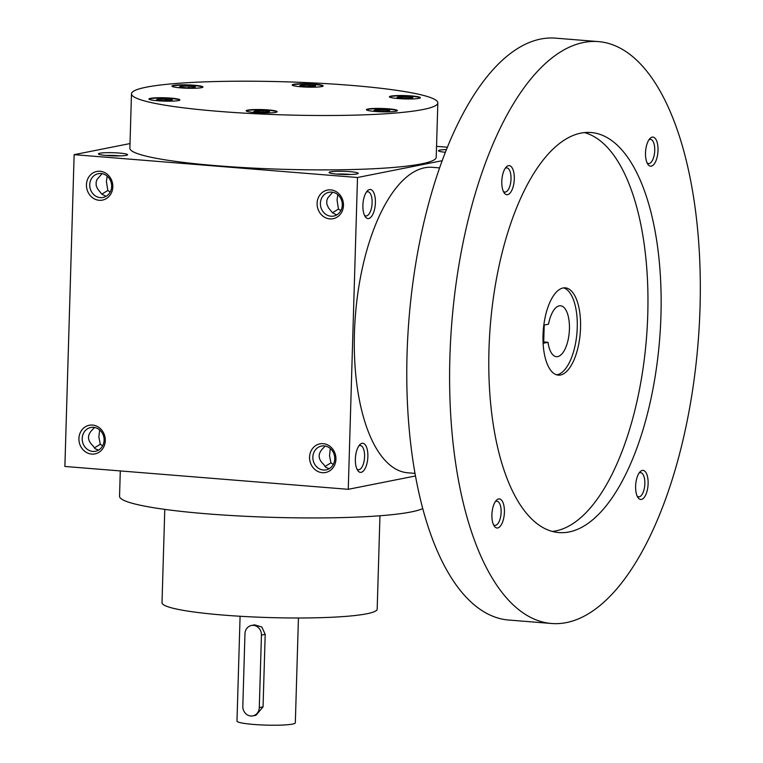 <?xml version="1.0" encoding="UTF-8"?>
<svg xmlns="http://www.w3.org/2000/svg" width="763" height="763" viewBox="0 0 763 763"><rect width="100%" height="100%" fill="white"/><g stroke="black" fill="none" stroke-linecap="round" stroke-linejoin="round"><path stroke-width="1.14" d="M299.725 85.885L301.242 85.036L315.586 85.742L314.07 86.591L306.135 86.667L299.725 85.885M301.213 86.066L301.242 85.036M309.129 86.639L309.177 84.97M120.296 470.933L119.543 496.255A153.239 16.548 1.7 0 0 256.893 516.799A153.239 16.548 1.7 0 0 422.721 508.549M164.779 509.379L162.014 602.751A107.631 11.626 1.7 0 0 269.253 617.563A107.631 11.626 1.7 0 0 377.18 609.132L379.955 515.769M369.139 110.721A15.508 1.679 1.7 0 0 386.479 111.875A15.508 1.679 1.7 0 0 397.389 110.606A15.508 1.679 1.7 0 0 381.939 108.47A15.508 1.679 1.7 0 0 366.393 109.681A15.508 1.679 1.7 0 0 369.139 110.721M406.145 98.952A15.508 1.679 1.7 0 0 420.394 97.702A15.508 1.679 1.7 0 0 404.943 95.575A15.508 1.679 1.7 0 0 389.397 96.787A15.508 1.679 1.7 0 0 406.145 98.952M321.671 86.581A15.508 1.679 1.7 0 0 323.169 85.914A15.508 1.679 1.7 0 0 307.718 83.777A15.508 1.679 1.7 0 0 292.172 84.998A15.508 1.679 1.7 0 0 304.237 86.992A15.508 1.679 1.7 0 0 321.671 86.581M200.183 85.981A15.508 1.679 1.7 0 0 182.843 84.827A15.508 1.679 1.7 0 0 171.933 86.095A15.508 1.679 1.7 0 0 187.383 88.231A15.508 1.679 1.7 0 0 202.929 87.02A15.508 1.679 1.7 0 0 200.183 85.981M163.177 97.75A15.508 1.679 1.7 0 0 148.928 98.999A15.508 1.679 1.7 0 0 164.369 101.126A15.508 1.679 1.7 0 0 179.925 99.915A15.508 1.679 1.7 0 0 163.177 97.75M247.651 110.12A15.508 1.679 1.7 0 0 246.153 110.788A15.508 1.679 1.7 0 0 261.604 112.924A15.508 1.679 1.7 0 0 277.15 111.703A15.508 1.679 1.7 0 0 265.085 109.71A15.508 1.679 1.7 0 0 247.651 110.12M146.277 87.192A153.239 16.548 1.7 0 0 131.484 93.801A153.239 16.548 1.7 0 0 284.17 114.898A153.239 16.548 1.7 0 0 437.838 102.9A153.239 16.548 1.7 0 0 318.553 83.196A153.239 16.548 1.7 0 0 146.277 87.192M437.838 102.9L436.217 157.283A153.239 16.548 -178.3 0 1 421.434 163.892A153.239 16.548 -178.3 0 1 249.158 167.889A153.239 16.548 -178.3 0 1 129.872 148.194L131.484 93.801M361.185 472.326A14.592 6.18 -85.4 0 1 357.704 470.447A14.592 6.18 -85.4 0 1 355.463 457.323A14.592 6.18 -85.4 0 1 359.774 444.724A14.592 6.18 -85.4 0 1 367.842 453.956A14.592 6.18 -85.4 0 1 361.185 472.326M369.578 189.52A14.592 6.18 94.6 0 0 367.308 190.931A14.592 6.18 94.6 0 0 362.988 203.53A14.592 6.18 94.6 0 0 365.239 216.654A14.592 6.18 94.6 0 0 374.986 207.164A14.592 6.18 94.6 0 0 369.578 189.52M442.206 160.688L357.504 177.502L348.252 489.312L415.463 475.969M130.006 143.568L74.135 154.66L64.884 466.46L348.252 489.312M105.284 440.642A14.592 13.124 -101.2 0 0 85.885 426.488A14.592 13.124 -101.2 0 0 85.141 451.61A14.592 13.124 -101.2 0 0 105.284 440.642M86.457 184.722A14.592 13.124 78.8 0 1 106.601 173.754A14.592 13.124 78.8 0 1 105.857 198.876A14.592 13.124 78.8 0 1 86.457 184.722M335.93 459.24A14.592 13.124 -101.2 0 0 316.531 445.087A14.592 13.124 -101.2 0 0 315.787 470.208A14.592 13.124 -101.2 0 0 335.93 459.24M317.103 203.32A14.592 13.124 78.8 0 1 337.246 192.352A14.592 13.124 78.8 0 1 336.502 217.474A14.592 13.124 78.8 0 1 317.103 203.32M357.504 177.502L74.135 154.66M445.401 152.285A14.592 1.574 -178.3 0 1 438.582 150.912A14.592 1.574 -178.3 0 1 446.469 149.577M356.826 173.954A14.592 1.574 -178.3 0 1 341.204 174.374A14.592 1.574 -178.3 0 1 329.139 172.638A14.592 1.574 -178.3 0 1 343.693 171.322A14.592 1.574 -178.3 0 1 358.143 173.497A14.592 1.574 -178.3 0 1 356.826 173.954M126.181 155.366A14.592 1.574 -178.3 0 1 110.559 155.786A14.592 1.574 -178.3 0 1 98.503 154.04A14.592 1.574 -178.3 0 1 113.048 152.724A14.592 1.574 -178.3 0 1 127.507 154.899A14.592 1.574 -178.3 0 1 126.181 155.366M447.414 147.221L436.541 146.353M325.143 446.05L324.094 447.28C317.694 453.022 317.522 458.697 323.588 464.324L325.753 467.299L329.196 468.72M330.293 448.52L329.521 455.692L330.932 462.864L324.943 466.546M358.801 445.974A12.122 5.131 -85.4 0 1 360.365 445.554A12.122 5.131 -85.4 0 1 364.552 457.333A12.122 5.131 -85.4 0 1 359.03 469.693A12.122 5.131 -85.4 0 1 358.41 469.731A12.122 5.131 -85.4 0 1 356.941 469.064M364.466 215.261A12.122 5.131 94.6 0 0 365.944 215.929A12.122 5.131 94.6 0 0 372.039 204.255A12.122 5.131 94.6 0 0 367.89 191.761A12.122 5.131 94.6 0 0 367.28 191.799A12.122 5.131 94.6 0 0 366.335 192.181M94.507 427.452L93.448 428.682C87.049 434.424 86.877 440.098 92.943 445.726L95.108 448.711L98.551 450.122M99.648 429.931L98.875 437.094L100.287 444.266L94.297 447.948M104.111 440.251A12.122 10.911 -101.2 0 0 90.807 427.48A12.122 10.911 -101.2 0 0 82.461 441.5A12.122 10.911 -101.2 0 0 95.528 451.267A12.122 10.911 -101.2 0 0 104.111 440.251M106.086 196.329L101.87 194.203L97.445 188.671L96.167 185.466L96.138 182.099L97.025 179.467L102.032 173.659M89.748 184.694A12.122 10.911 78.8 0 1 98.332 173.678A12.122 10.911 78.8 0 1 111.398 183.454A12.122 10.911 78.8 0 1 103.053 197.474A12.122 10.911 78.8 0 1 89.748 184.694M334.757 458.849A12.122 10.911 -101.2 0 0 321.442 446.069A12.122 10.911 -101.2 0 0 313.107 460.089A12.122 10.911 -101.2 0 0 326.163 469.865A12.122 10.911 -101.2 0 0 334.757 458.849M336.731 214.928L332.515 212.801L328.481 207.86L326.812 204.064L326.783 200.698L327.67 198.056L332.678 192.247M320.393 203.292A12.122 10.911 78.8 0 1 328.977 192.276A12.122 10.911 78.8 0 1 342.043 202.052A12.122 10.911 78.8 0 1 333.698 216.063A12.122 10.911 78.8 0 1 320.393 203.292M340.832 210.626L338.467 209.062L337.036 199.982L337.818 194.727M332.468 212.753L338.467 209.062M336.626 174.069A12.122 1.307 -178.3 0 1 350.599 174.489M101.832 194.155L107.821 190.473L106.391 181.394L107.182 176.129M110.187 192.038L107.821 190.473M105.981 155.471A12.122 1.307 -178.3 0 1 119.953 155.89M100.287 444.266L102.652 445.83M330.932 462.864L333.297 464.429M268.061 112.39L253.707 111.684L255.224 110.835L263.159 110.759L269.577 111.541L268.061 112.39M263.111 112.438L263.159 110.759M255.195 111.865L255.224 110.835M162.891 100.668L156.482 99.896L157.998 99.037L172.343 99.743L170.826 100.602L162.891 100.668M165.886 100.64L165.933 98.971M157.97 100.067L157.998 99.037M179.486 86.992L181.003 86.143L188.938 86.066L195.357 86.848L193.831 87.697L185.905 87.774L179.486 86.992M180.974 87.173L181.003 86.143M188.89 87.745L188.938 86.066M179.83 100.096A15.508 1.679 1.7 0 0 163.168 98.112A15.508 1.679 1.7 0 0 149.014 99.18M202.834 87.201A15.508 1.679 1.7 0 0 200.173 86.343A15.508 1.679 1.7 0 0 183.645 85.189A15.508 1.679 1.7 0 0 172.018 86.286M277.055 111.884A15.508 1.679 1.7 0 0 264.246 110.034A15.508 1.679 1.7 0 0 247.641 110.482A15.508 1.679 1.7 0 0 246.239 110.969M388.3 111.284L373.946 110.578L375.463 109.729L383.398 109.653L389.817 110.435L388.3 111.284M375.434 110.759L375.463 109.729M383.35 111.331L383.398 109.653M412.821 97.54L411.305 98.389L396.951 97.683L398.467 96.834L406.402 96.758L412.821 97.54M398.439 97.864L398.467 96.834M406.355 98.437L406.402 96.758M420.299 97.883A15.508 1.679 1.7 0 0 404.934 95.938A15.508 1.679 1.7 0 0 389.483 96.968M397.294 110.778A15.508 1.679 1.7 0 0 381.929 108.832A15.508 1.679 1.7 0 0 366.478 109.862M323.073 86.095A15.508 1.679 1.7 0 0 307.708 84.14A15.508 1.679 1.7 0 0 292.258 85.179M543.676 343.169L544.219 325.038L548.53 324.18A25.541 10.816 -85.4 0 1 560.538 305.763A25.541 10.816 -85.4 0 1 569.265 332.086A25.541 10.816 -85.4 0 1 556.437 356.674A25.541 10.816 -85.4 0 1 547.996 342.31L543.676 343.169M439.631 167.898L432.411 167.316A153.239 64.865 94.6 0 0 424.619 167.784A153.239 64.865 94.6 0 0 354.824 323.979A153.239 64.865 94.6 0 0 407.785 472.802L414.996 473.384M598.421 41.603L555.588 38.15A291.886 123.549 94.6 0 0 540.738 39.037A291.886 123.549 94.6 0 0 407.795 336.55A291.886 123.549 94.6 0 0 508.673 620.033L551.506 623.485A291.886 123.549 94.6 0 0 698.116 342.473A291.886 123.549 94.6 0 0 598.421 41.603A291.886 123.549 94.6 0 0 583.571 42.49A291.886 123.549 94.6 0 0 450.628 340.012A291.886 123.549 94.6 0 0 551.506 623.485M580.881 133.134A200.669 84.941 94.6 0 0 489.484 337.675A200.669 84.941 94.6 0 0 558.831 532.574A200.669 84.941 94.6 0 0 659.633 339.373A200.669 84.941 94.6 0 0 591.087 132.524A200.669 84.941 94.6 0 0 580.881 133.134M642.303 470.428A14.592 6.18 94.6 0 0 640.033 471.83A14.592 6.18 94.6 0 0 635.713 484.429A14.592 6.18 94.6 0 0 637.954 497.552A14.592 6.18 94.6 0 0 647.711 488.062A14.592 6.18 94.6 0 0 642.303 470.428M508.482 165.666A14.592 6.18 94.6 0 0 506.212 167.068A14.592 6.18 94.6 0 0 501.892 179.667A14.592 6.18 94.6 0 0 504.133 192.801A14.592 6.18 94.6 0 0 513.89 183.311A14.592 6.18 94.6 0 0 508.482 165.666M652.193 137.14A14.592 6.18 94.6 0 0 649.923 138.551A14.592 6.18 94.6 0 0 645.603 151.15A14.592 6.18 94.6 0 0 647.854 164.274A14.592 6.18 94.6 0 0 657.601 154.784A14.592 6.18 94.6 0 0 652.193 137.14M498.592 498.945A14.592 6.18 94.6 0 0 496.322 500.356A14.592 6.18 94.6 0 0 492.001 512.955A14.592 6.18 94.6 0 0 494.243 526.079A14.592 6.18 94.6 0 0 504 516.589A14.592 6.18 94.6 0 0 498.592 498.945M552.298 531.43A200.669 84.941 94.6 0 0 646.452 338.314A200.669 84.941 94.6 0 0 584.448 132.6M563.075 287.975A43.787 18.531 94.6 0 0 543.132 332.601A43.787 18.531 94.6 0 0 558.268 375.129A43.787 18.531 94.6 0 0 580.252 332.973A43.787 18.531 94.6 0 0 565.297 287.842A43.787 18.531 94.6 0 0 563.075 287.975M556.628 374.824A43.787 18.531 94.6 0 0 576.962 332.706A43.787 18.531 94.6 0 0 563.638 287.88M493.48 524.686A12.122 5.131 94.6 0 0 494.958 525.354A12.122 5.131 94.6 0 0 501.043 513.68A12.122 5.131 94.6 0 0 496.904 501.186A12.122 5.131 94.6 0 0 496.284 501.224A12.122 5.131 94.6 0 0 495.34 501.606M647.081 162.881A12.122 5.131 94.6 0 0 648.56 163.549A12.122 5.131 94.6 0 0 654.654 151.875A12.122 5.131 94.6 0 0 650.505 139.371A12.122 5.131 94.6 0 0 649.895 139.41A12.122 5.131 94.6 0 0 648.951 139.801M503.37 191.408A12.122 5.131 94.6 0 0 504.848 192.076A12.122 5.131 94.6 0 0 510.943 180.402A12.122 5.131 94.6 0 0 506.794 167.898A12.122 5.131 94.6 0 0 506.184 167.936A12.122 5.131 94.6 0 0 505.23 168.327M637.191 496.169A12.122 5.131 94.6 0 0 638.669 496.837A12.122 5.131 94.6 0 0 644.764 485.163A12.122 5.131 94.6 0 0 640.615 472.659A12.122 5.131 94.6 0 0 640.004 472.698A12.122 5.131 94.6 0 0 639.051 473.079M543.714 341.967L547.996 342.31M259.296 707.606L261.442 635.093A9.118 8.202 -101.2 0 0 251.437 625.479A9.118 8.202 -101.2 0 0 244.971 633.757L242.815 706.271A9.118 8.202 -101.2 0 0 252.83 715.885A9.118 8.202 -101.2 0 0 259.296 707.606L263.044 706.862L255.996 715.255L252.83 715.885M251.437 625.479L254.594 624.849L261.843 627.014L265.2 634.349L263.044 706.862M298.438 617.992L295.329 722.828A29.185 3.157 -178.3 0 1 292.515 724.087A29.185 3.157 -178.3 0 1 259.697 724.85A29.185 3.157 -178.3 0 1 236.978 721.102L240.087 616.256M265.2 634.349L261.442 635.093"/></g></svg>

